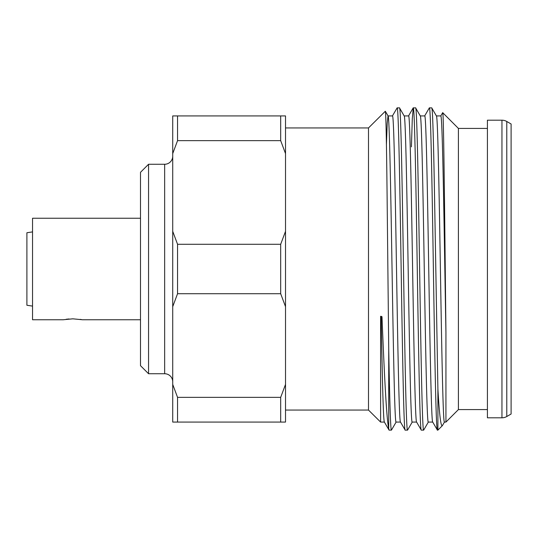 <?xml version="1.0" encoding="UTF-8"?>
<svg xmlns="http://www.w3.org/2000/svg" width="538" height="538" viewBox="0 0 538 538"><rect width="100%" height="100%" fill="white"/><g stroke="black" fill="none" stroke-linecap="round" stroke-linejoin="round"><path stroke-width="0.81" d="M32.542 231.898L26.9 232.746L26.9 305.254L32.542 306.102M140.492 319.754L82.489 319.754L72.825 318.826L63.154 319.754L32.542 319.754L32.542 218.246L140.492 218.246M66.161 319.269L69.012 318.973M487.415 409.586L458.41 409.586L445.941 422.074L445.941 332.417C444.469 254.925 442.754 115.63 440.817 115.926L436.399 115.926M436.365 115.926C437.717 113.827 439.055 187.204 440.4 269C441.738 350.796 443.083 424.173 444.422 422.074L445.941 422.074M432.76 422.074C431.422 424.173 430.077 350.796 428.739 269C427.394 187.204 426.056 113.827 424.704 115.926L420.286 115.926M420.245 115.926C421.584 113.827 422.929 187.204 424.274 269C425.619 350.796 426.964 424.173 428.309 422.074L432.72 422.074M416.647 422.074C415.302 424.173 413.957 350.796 412.612 269C411.274 187.204 409.922 113.827 408.591 115.926L404.173 115.926M404.139 115.926C405.491 113.827 406.829 187.204 408.174 269C409.512 350.796 410.857 424.173 412.195 422.074L416.607 422.074M400.534 422.074C399.337 424.287 398.073 364.226 396.728 282.188C395.39 201.508 393.977 114.177 392.478 115.926L388.059 115.926M386.418 144.742L387.219 123.31L388.019 115.926C389.357 113.827 390.702 187.204 392.047 269C393.392 350.796 394.737 424.173 396.082 422.074L400.494 422.074M384.381 422.074L380.608 422.074L368.496 410.057L368.496 127.943L285.517 127.943M140.492 365.679L140.492 172.321L148.555 164.265L148.555 373.735L140.499 365.679M148.555 373.735L164.662 373.735L164.662 164.265L148.555 164.265M164.662 373.735A8.057 8.057 0 0 1 172.718 381.792L172.718 422.074L172.718 384.408L177.553 397.36L280.681 397.36L285.517 384.408L285.517 115.926L280.681 115.926L280.681 140.64L177.553 140.64L177.553 115.926L280.681 115.926M164.662 164.265A8.057 8.057 0 0 0 172.718 156.208L172.718 115.926L177.553 115.926M368.496 410.057L285.517 410.057M396.156 422.007L391.429 430.131C390.527 430.656 389.62 398.181 388.718 348.328L388.718 428.625C386.479 418.739 384.233 372.673 381.993 316.714L380.608 316.29L380.608 422.074M388.718 348.328L387.024 188.67C386.452 138.3 385.887 112.489 385.322 111.245L388.1 115.986M368.496 127.943L385.322 111.245M444.496 422.007L442.337 425.686L437.898 430.131L437.898 389.028L434.812 211.454C433.776 150.21 432.754 107.008 431.718 107.869L429.358 107.869C430.703 105.663 432.041 182.9 433.386 269C434.724 355.1 436.069 432.337 437.414 430.131L432.686 422.007M436.439 115.993L431.718 107.869M437.898 430.131L437.414 430.131M428.382 422.007L423.655 430.131C422.31 432.337 420.965 355.1 419.62 269C418.282 182.9 416.93 105.663 415.598 107.869L413.245 107.869C414.462 105.549 415.746 171.319 417.091 257.702C418.43 342.908 419.835 432.075 421.301 430.131L416.573 422.007M420.326 115.986L415.598 107.869M423.655 430.131L421.301 430.131M412.269 422.007L407.542 430.131C406.203 432.337 404.865 355.1 403.52 269C402.175 182.9 400.844 105.663 399.492 107.869L397.131 107.869C398.476 105.663 399.815 182.9 401.16 269C402.505 355.1 403.843 432.35 405.188 430.131L400.46 422.007M404.213 115.993L399.492 107.869M407.542 430.131L405.188 430.131M424.63 115.986L429.358 107.869M411.422 146.861L412.283 118.959L413.245 107.869M391.429 430.131L389.075 430.131L388.718 428.625M392.404 115.986L397.131 107.869M458.41 409.586L458.41 128.414L442.693 112.671C443.776 109.355 444.859 237.554 445.941 332.417M440.743 115.993L442.693 112.671M487.415 128.414L458.41 128.414M501.954 120.196L487.415 120.196L487.415 417.804L501.954 417.804L501.954 120.196A9.671 9.671 0 0 1 506.783 121.487L511.1 123.982L511.1 414.018L506.783 416.513A9.671 9.671 0 0 1 501.954 417.804M285.517 306.667L280.681 293.721L177.553 293.721L172.718 306.667L172.718 384.408M172.718 306.667L172.718 231.333L177.553 244.279L280.681 244.279L285.517 231.333M177.553 140.64L172.718 153.592L172.718 231.333M172.718 153.592L172.718 115.926M80.236 319.377L81.5 319.579M280.681 397.36L280.681 422.074L285.517 422.074L285.517 384.408M280.681 293.721L280.681 244.279M285.517 153.592L280.681 140.64M177.553 293.721L177.553 244.279M172.718 422.074L177.553 422.074L177.553 397.36M280.681 422.074L177.553 422.074M442.337 425.686C440.857 426.863 439.378 414.643 437.898 389.028M384.347 422.014L389.075 430.131M172.718 381.792L172.718 156.208L172.718 381.792M384.421 422.074C383.19 422.155 382.115 368.194 381.2 316.29M506.783 416.513L506.783 121.487M413.171 107.93L408.517 115.993"/></g></svg>
